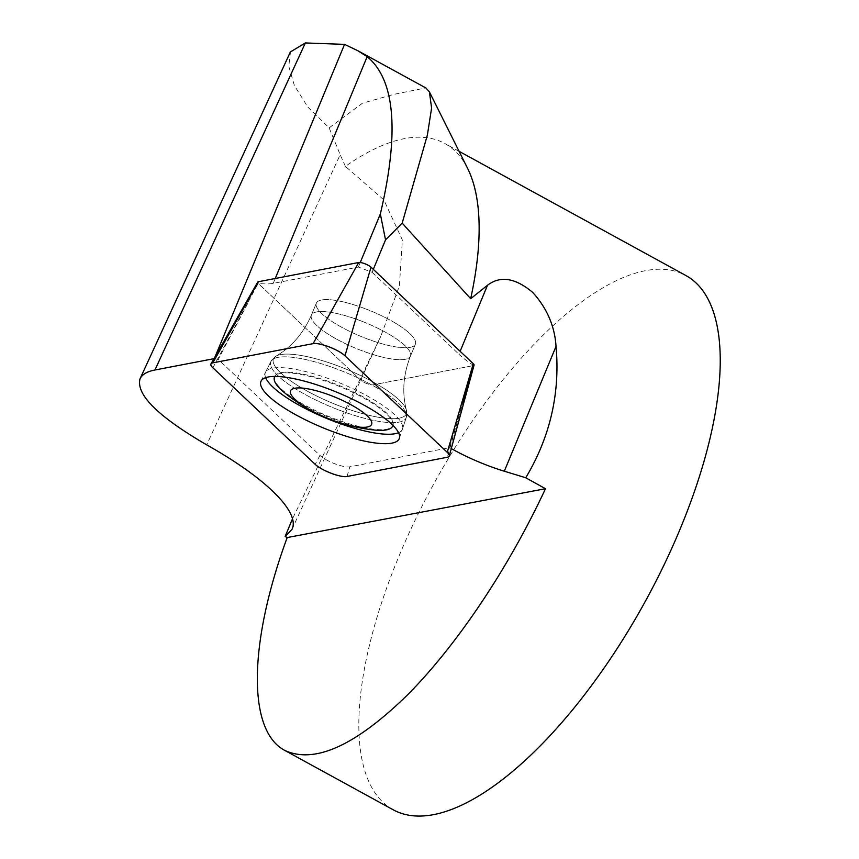 <?xml version="1.0" encoding="UTF-8"?>
<svg xmlns="http://www.w3.org/2000/svg" width="859" height="859" viewBox="0 0 859 859"><rect width="100%" height="100%" fill="white"/><g stroke="black" fill="none" stroke-linecap="round" stroke-linejoin="round"><path stroke-width="0.64" stroke-dasharray="4.29 3.22" d="M274.773 376.425A63.963 16.31 22.5 0 1 333.55 383.275A63.963 16.31 22.5 0 1 392.96 425.398A63.963 16.31 22.5 0 1 303.968 404.675A63.963 16.31 22.5 0 1 274.762 376.457M398.533 432.711A74.132 18.898 -157.5 0 0 402.452 428.995A74.132 18.898 -157.5 0 0 341.087 383.479A74.132 18.898 -157.5 0 0 265.517 372.248A74.132 18.898 -157.5 0 0 265.656 377.649M392.896 425.334A63.963 16.31 -157.5 0 0 333.271 383.952A63.963 16.31 -157.5 0 0 274.859 376.425M284.694 392.885A63.963 16.31 -157.5 0 0 374.309 430.015M212.892 367.792L258.194 283.363A7.463 1.901 -157.5 0 0 258.452 283.62L360.726 380.15A7.463 1.901 -157.5 0 0 366.89 383.608A7.463 1.901 -157.5 0 0 373.031 384.843L473.32 365.623L373.031 384.843A7.463 1.901 22.5 0 1 366.89 383.608A7.463 1.901 22.5 0 1 360.726 380.15L258.452 283.62A7.463 1.901 22.5 0 1 257.721 282.106M365.612 308.864A53.612 13.669 22.5 0 1 415.391 344.191A53.612 13.669 22.5 0 1 360.64 336.298A53.612 13.669 22.5 0 1 316.348 303.152A53.612 13.669 22.5 0 1 365.612 308.864A53.612 13.669 -157.5 0 0 316.348 303.152A53.612 13.669 -157.5 0 0 360.64 336.298A53.612 13.669 -157.5 0 0 415.391 344.191A53.612 13.669 -157.5 0 0 365.612 308.864M373.311 269.361L372.097 272.292L358.364 267.052L273.226 283.363A73.101 18.64 22.5 0 1 258.194 283.363M473.717 365.504A73.101 18.64 22.5 0 1 458.921 354.241L460.134 351.31M372.097 272.292L458.921 354.241M247.832 303.238L218.229 359.406L319.978 455.431A18.093 4.617 -157.5 0 0 334.924 463.817A18.093 4.617 -157.5 0 0 349.785 466.813L449.708 447.668L462.958 402.152M393.239 809.812A304.591 120.969 118.7 0 1 433.43 484.551A304.591 120.969 118.7 0 1 685.836 275.492M467.661 168.504A304.591 120.969 -61.3 0 0 444.726 143.453A304.591 120.969 -61.3 0 0 345.404 166.388L383.823 199.857L402.377 240.015L399.392 285.94L380.752 336.395L292.5 518.793M345.404 166.388L340.185 154.663L206.708 444.865M290.482 51.873L288.774 66.283L294.379 85.546L307.79 106.999L329.137 127.862L340.185 154.663M213.945 358.686L215.233 356.442M329.137 127.862L362.509 103.166L394.077 94.307L425.86 87.919M214.331 358.622A73.101 18.64 -157.5 0 0 218.229 359.406M358.364 267.052L360.254 262.5M449.708 447.668A73.101 18.64 -157.5 0 0 451.297 448.57M474.071 365.129A7.463 1.901 22.5 0 1 473.32 365.623L447.335 457.267M347.047 476.477L349.785 466.813M319.978 455.431L315.167 464.322M338.843 409.979A73.251 18.683 -157.5 0 0 406.286 417.463A73.251 18.683 -157.5 0 0 345.64 372.484A73.251 18.683 -157.5 0 0 270.972 361.392A73.251 18.683 -157.5 0 0 338.843 409.979A73.251 18.683 22.5 0 1 270.972 361.392A73.251 18.683 22.5 0 1 345.64 372.484A73.251 18.683 22.5 0 1 406.286 417.463A73.251 18.683 22.5 0 1 338.843 409.979M340.218 406.253A71.898 18.329 22.5 0 1 275.997 356.163A71.898 18.329 22.5 0 1 346.896 369.456A71.898 18.329 22.5 0 1 406.425 410.205A71.898 18.329 22.5 0 1 340.218 406.253A71.898 18.329 -157.5 0 0 406.425 410.205A71.898 18.329 -157.5 0 0 346.896 369.456A71.898 18.329 -157.5 0 0 275.997 356.163A71.898 18.329 -157.5 0 0 340.218 406.253M360.673 320.804A53.612 13.669 -157.5 0 0 311.398 315.092A53.612 13.669 -157.5 0 0 361.177 350.429A53.612 13.669 -157.5 0 0 410.441 356.141A53.612 13.669 -157.5 0 0 360.673 320.804A53.612 13.669 22.5 0 1 410.441 356.141A53.612 13.669 22.5 0 1 361.177 350.429A53.612 13.669 22.5 0 1 311.398 315.092A53.612 13.669 22.5 0 1 360.673 320.804M273.226 283.363L275.245 278.499M261.082 381.095L270.972 361.392L275.997 356.163C291.598 347.004 303.399 333.313 311.398 315.092L316.348 303.152L311.398 315.092C303.399 333.313 291.598 347.004 275.997 356.163L270.972 361.392L265.517 372.248M399.338 438.38L406.286 417.463L406.425 410.205C401.872 392.692 403.215 374.674 410.441 356.141L415.391 344.191L410.441 356.141C403.215 374.674 401.872 392.692 406.425 410.205L406.286 417.463L402.452 428.995M291.963 529.423L380.752 336.395M459.082 151.324L444.726 143.453"/><path stroke-width="1.29" d="M274.859 376.425A63.963 16.31 -157.5 0 0 274.472 377.144L274.762 376.457A63.963 16.31 22.5 0 1 274.773 376.425M392.96 425.398A63.963 16.31 22.5 0 1 392.939 425.43L392.66 426.107A63.963 16.31 -157.5 0 0 392.896 425.334M265.656 377.649A74.132 18.898 -157.5 0 0 299.222 405.265A74.132 18.898 -157.5 0 0 334.205 421.425A74.132 18.898 -157.5 0 0 398.533 432.711M330.876 395.505A43.863 11.188 -157.5 0 0 290.61 390.716A43.863 11.188 -157.5 0 0 321.459 415.627A43.863 11.188 -157.5 0 0 332.229 420.094A43.863 11.188 -157.5 0 0 371.829 423.036A43.863 11.188 -157.5 0 0 330.876 395.505M274.472 377.144A63.963 16.31 -157.5 0 0 284.694 392.885A170.576 170.576 0 0 0 321.459 415.627M332.229 420.094A170.576 170.576 0 0 0 374.309 430.015A63.963 16.31 -157.5 0 0 392.66 426.107M473.717 365.504L462.958 402.152L473.32 365.623A7.463 1.901 -157.5 0 0 473.717 365.504M459.082 151.324L685.836 275.492A304.591 120.969 118.7 0 1 669.429 553.475A304.591 120.969 118.7 0 1 393.239 809.812L284.963 750.508C314.759 764.102 355.637 745.548 407.596 694.824C457.16 644.851 508.582 567.992 545.476 488.717L287.185 537.562C248.24 643.52 247.328 731.17 284.963 750.508M215.233 356.442L344.545 44.378L305.364 42.95L154.942 369.993C147.039 371.539 142.079 374.46 140.049 378.765C135.808 394.506 158.035 416.54 206.708 444.865C265.871 478.023 300.489 512.351 291.963 529.423L285.156 536.435L292.5 518.793M305.364 42.95L290.482 51.873M154.942 369.993L213.945 358.686M451.297 448.57A73.101 18.64 -157.5 0 0 504.319 471.215L525.74 477.754L527.072 475.521C550.522 435.32 560.175 392.284 556.031 346.413C554.742 326.152 546.968 308.156 532.73 292.436C515.379 277.865 500.303 275.471 487.504 285.252L470.668 298.707A304.591 120.969 -61.3 0 0 467.661 168.504L429.403 91.859L431.594 108.041L427.395 134.992L402.184 223.136L470.668 298.707M275.245 278.499L367.158 56.673L357.827 50.713L425.849 87.951L429.403 91.859M367.158 56.673C395.129 79.704 399.532 132.146 380.344 213.998L385.541 239.854L402.184 223.136M357.827 50.713L344.545 44.378M525.74 477.754L545.476 488.717M287.185 537.562L285.156 536.435M360.254 262.5L380.344 213.998M385.541 239.854L373.311 269.361M210.992 363.862L257.721 282.106A7.463 1.901 22.5 0 1 258.419 281.72L358.708 262.5A7.463 1.901 22.5 0 1 364.85 263.734A7.463 1.901 22.5 0 1 371.013 267.192L473.288 363.722A7.463 1.901 22.5 0 1 474.071 365.129L449.278 455.968A19.338 4.929 -157.5 0 0 447.249 452.328L344.974 355.809A19.338 4.929 -157.5 0 0 328.997 346.843A19.338 4.929 -157.5 0 0 313.106 343.643L212.817 362.852A19.338 4.929 -157.5 0 0 210.992 363.862A19.338 4.929 -157.5 0 0 212.892 367.792L315.167 464.322A19.338 4.929 -157.5 0 0 331.155 473.277A19.338 4.929 -157.5 0 0 347.047 476.477L447.335 457.267A19.338 4.929 -157.5 0 0 449.278 455.968M329.716 389.385A74.84 19.081 -157.5 0 0 261.082 381.095A74.84 19.081 -157.5 0 0 330.425 430.735A74.84 19.081 -157.5 0 0 399.338 438.38A74.84 19.081 -157.5 0 0 329.716 389.385M212.839 362.852C210.144 363.464 210.176 365.129 212.925 367.824L315.156 464.311C321.094 470.335 341.238 478.023 347.057 476.477L447.303 457.267C449.998 456.655 449.966 454.991 447.217 452.306L344.996 355.819C339.047 349.785 318.904 342.097 313.095 343.643L212.839 362.852L258.419 281.72M504.319 471.215L556.031 346.413M460.134 351.31L487.504 285.252M371.013 267.192L344.974 355.809M447.249 452.328L473.288 363.722M313.106 343.643L358.708 262.5M140.049 378.765L290.417 51.851"/></g></svg>
